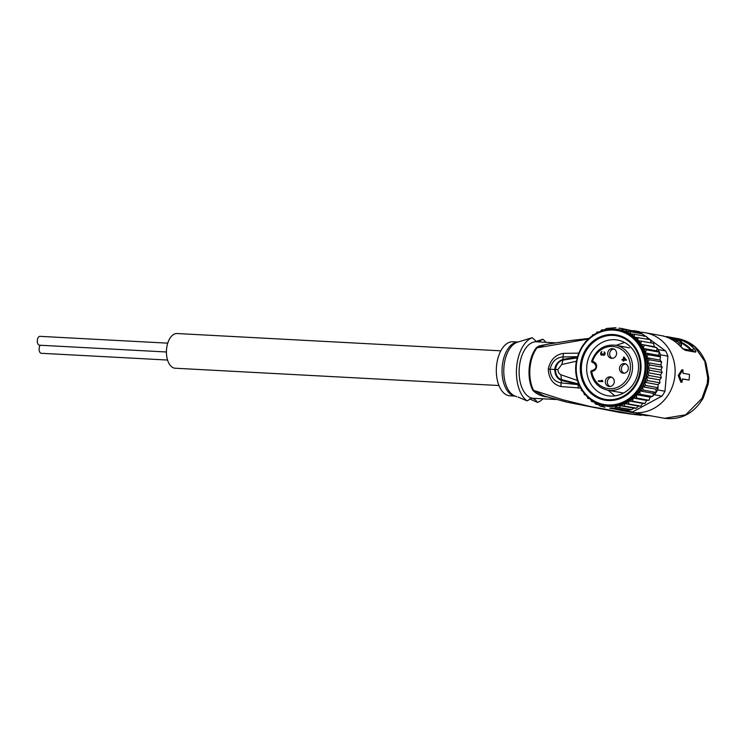 <?xml version="1.0" encoding="UTF-8"?>
<svg xmlns="http://www.w3.org/2000/svg" width="746" height="746" viewBox="0 0 746 746"><rect width="100%" height="100%" fill="white"/><g stroke="black" fill="none" stroke-linecap="round" stroke-linejoin="round"><path stroke-width="1.12" d="M41.468 353.296A4.448 2.471 -86.9 0 1 41.338 353.296A4.448 2.471 -86.9 0 1 41.217 353.287A4.448 2.471 -86.9 0 1 39.146 350.051A4.448 2.471 -86.9 0 1 40.265 345.258M39.65 345.221A4.448 2.471 -86.9 0 1 39.519 345.212A4.448 2.471 -86.9 0 1 39.398 345.202A4.448 2.471 -86.9 0 1 37.3 340.53A4.448 2.471 -86.9 0 1 39.995 336.343A4.448 2.471 -86.9 0 1 40.125 336.353M498.971 385.523L175.198 368.226A17.372 9.661 -86.9 0 1 174.704 368.179A17.372 9.661 -86.9 0 1 166.498 349.911A17.372 9.661 -86.9 0 1 177.044 333.527L500.818 350.825M592.52 361.568A21.214 19.387 100.2 0 1 615.049 346.769A21.214 19.387 100.2 0 1 630.333 369.065A21.214 19.387 100.2 0 1 611.366 388.713A21.214 19.387 100.2 0 1 591.727 371.219L590.888 371.415L592.119 370.473A4.038 3.693 100.2 0 0 592.371 370.482C596.921 368.533 597.201 365.866 593.21 362.472A4.038 3.693 100.2 0 0 592.818 362.425L591.709 361.409L592.52 361.568L592.343 362.435L594.03 362.743L592.343 362.435M624.066 357.791L623.926 359.507L625.717 359.619L624.066 357.791L626.36 359.731L623.926 359.507M625.717 359.619L626.36 359.731M601.472 354.686L601.957 355.273M602.833 354.536L603.999 355.292L602.833 354.536L601.649 355.04M604.689 354.863L603.756 354.788L604.596 353.837L604.185 351.888L605.053 352.849L604.922 354.462L603.346 355.171M603.094 353.781L603.104 354.583M602.675 354.863L601.584 354.76L602.712 353.716M624.206 357.175L624.15 357.81M624.01 359.516L622.686 359.507L622.64 360.029M599.01 381.383L599.047 380.852L602.721 381.085L602.302 380.451M609.958 386.493A4.849 4.429 100.2 0 1 611.636 377.187M612.27 358.332A4.849 4.429 100.2 0 1 613.949 349.025M624.02 373.224A4.849 4.429 100.2 0 1 625.698 363.927M601.91 355.255L601.267 355.143M603.085 354.956L603.728 355.068M604.148 352.392L604.792 352.504M605.006 352.718L604.409 352.606M605.062 353.007L604.577 352.923M605.09 353.52L604.624 353.436M604.931 354.415L604.456 354.331M604.773 354.714L604.241 354.62M604.596 354.919L603.943 354.807M603.225 354.359L603.756 354.788M603.216 354.434L602.563 354.313M602.6 354.9L601.957 354.779M601.006 354.919L600.689 352.979L601.836 351.636L601.145 353.11L601.584 354.76M601.248 351.907L601.808 352.009M601.034 352.196L601.537 352.289M600.689 352.979L601.164 353.063M600.623 353.781L601.117 353.874M600.679 354.191L601.173 354.285M600.838 354.611L601.481 354.723M624.122 357.092L626.416 360.271L623.87 360.113L623.796 361.111L623.227 361.083L623.311 360.076L621.987 359.992L622.043 359.385L623.358 359.469L623.553 357.054L624.122 357.092M623.553 357.054L624.197 357.166M624.001 359.581L623.358 359.469M622.043 359.385L622.686 359.507M623.87 360.178L623.311 360.076M602.787 381.626L598.357 381.346L598.404 380.74L602.078 380.973L601.472 380.329L602.218 380.376L602.787 381.626M601.472 380.329L602.115 380.441M602.721 381.085L602.078 380.973M598.404 380.74L599.047 380.852M610.219 376.833A4.849 4.429 100.2 0 1 614.228 382.194A4.849 4.429 100.2 0 1 608.96 386.437A4.849 4.429 100.2 0 1 610.219 376.833M612.541 348.671A4.849 4.429 100.2 0 1 616.541 354.033A4.849 4.429 100.2 0 1 611.282 358.276A4.849 4.429 100.2 0 1 612.541 348.671M624.29 363.572A4.849 4.429 100.2 0 1 628.291 368.934A4.849 4.429 100.2 0 1 623.031 373.168A4.849 4.429 100.2 0 1 624.29 363.572M591.774 371.219L592.147 370.473L591.774 371.219A4.849 4.429 100.2 0 0 596.604 366.51A4.849 4.429 100.2 0 0 592.566 361.568M591.681 370.482L592.389 370.482M638.417 369.503A28.283 25.849 100.2 0 1 610.284 396.033A28.283 25.849 100.2 0 1 607.57 395.706A28.283 25.849 100.2 0 1 586.776 366.239A28.283 25.849 100.2 0 1 614.909 339.719A28.283 25.849 100.2 0 1 617.623 340.045A28.283 25.849 100.2 0 1 638.417 369.503M607.943 400.509A33.132 30.278 -79.8 0 0 640.907 369.438A33.132 30.278 -79.8 0 0 613.371 334.534A33.132 30.278 -79.8 0 0 580.407 365.615A33.132 30.278 -79.8 0 0 607.943 400.509M625.596 410.337L622.518 410.496L609.613 408.165L614.452 408.118L616.037 407.13L631.536 409.61L625.204 410.552L632.627 411.895A40.405 36.927 100.2 0 1 629.941 411.829A40.405 36.927 100.2 0 1 627.274 411.559L619.851 410.216A40.405 36.927 -79.8 0 0 622.518 410.496A40.405 36.927 -79.8 0 0 625.204 410.552M661.329 377.709L649.067 375.499L646.036 377.448A38.382 35.081 -79.8 0 0 647.043 372.524L649.813 370.268L662.075 372.478L660.592 374.977L661.329 377.709L659.585 379.891L659.958 382.81L658.019 384.638L658 387.696L645.738 385.486L642.315 386.708L643.211 390.065L639.667 390.895L640.171 394.27L636.552 394.681L636.664 398.028L633.018 398.01L632.757 401.264L629.12 400.966L628.496 403.94L624.915 403.633L623.982 405.992L620.523 405.703L619.273 407.391M651.286 342.936L650.26 339.654L634.37 337.136L634.231 334.264L630.64 333.956L630.09 331.662L626.631 331.373L625.661 329.676L622.425 329.415L621.017 328.352L634.883 331.345M618.854 328.175L621.017 328.352M632.627 411.895L661.916 396.117A40.405 36.927 -79.8 0 0 665.003 391.24L667.894 356.168A40.405 36.927 -79.8 0 0 665.628 350.946L650.568 339.943M633.363 330.59L639.219 331.653L642.231 333.854M642.903 334.348L645.607 336.315M647.248 337.518L650.139 339.626M660.042 360.029L660.527 356.905L648.265 354.695L645.094 352.905L658.643 355.348L659.427 352.168L646.521 349.837L643.164 348.429L656.713 350.872L659.427 352.168A40.405 36.927 100.2 0 0 658.214 349.604L665.628 350.946M659.427 352.168A40.405 36.927 100.2 0 1 660.471 354.826L660.219 356.448M667.894 356.168L660.471 354.826M661.916 396.117L654.494 394.783A40.405 36.927 -79.8 0 0 656.116 392.396A40.405 36.927 -79.8 0 0 657.59 389.897L665.003 391.24M609.613 408.165L619.497 409.955M640.115 333.807L637.923 331.895L625.661 329.676M644.19 336.409L642.353 333.872L630.09 331.662M595.625 334.217L597.136 331.97L599.635 331.998L601.808 329.853L604.101 329.946L606.535 328.454L615.935 327.699M647.826 339.216L646.493 336.474L634.231 334.264M654.251 346.713L653.645 343.365M653.692 343.365L637.746 340.54L637.998 337.434M654.298 346.75L656.648 347.664L640.693 344.288L641.346 341.136M658.214 349.604L656.461 347.505M656.713 350.872L656.974 348.708M658.643 355.348L660.331 356.467M662.168 372.459L661.003 369.979L662.187 367.209L660.816 364.98L661.674 361.987L660.033 360.094L646.474 357.632L648.265 354.695M658.084 387.827L657.59 389.897M658.009 384.703L644.451 382.194L645.738 385.486M658 387.696L657.608 388.237M643.211 390.065L656.116 392.396L655.865 389.151L657.72 388.256M636.664 398.028L649.011 400.285L650.102 397.152L652.675 396.368M654.494 394.783L653.123 395.52L653.216 393.338L639.667 390.895A38.382 35.081 -79.8 0 0 642.315 386.708L655.865 389.151M656.116 392.396L653.216 393.338M653.123 395.52L652.433 396.49L653.011 395.501M650.102 397.152L636.552 394.681A38.382 35.081 -79.8 0 0 639.667 390.895M648.927 400.238L646.568 400.453L633.018 398.01A38.382 35.081 -79.8 0 0 636.552 394.681M646.568 400.453L645.01 403.483L642.67 403.409L640.963 406.104L638.464 406.085L636.291 408.221L633.997 408.137L631.564 409.619M636.413 408.174L623.982 405.992M626.808 410.337L614.452 408.118M624.84 410.291L611.58 407.894M604.82 407.512L602.367 406.262L600.148 406.178L597.984 404.276L595.69 404.192L593.909 401.674L591.606 401.609L590.3 398.97M603.216 406.738L600.176 406.188M598.376 404.677L595.746 404.201M628.496 403.94L640.758 406.15M638.464 406.085L624.915 403.633M633.997 408.137L620.523 405.703M629.344 409.526L616.037 407.13M591.541 401.581L594.105 402.057M586.188 394.988L584.407 394.709L583.894 392.983M585.535 394.914L584.491 394.727M582.356 390.876L581.544 390.568M581.227 389.104L581.451 390.419M579.763 386.4L579.045 384.861M577.385 380.301L577.469 381.215M576.285 375.508L576.313 376.171M582.234 346.396L582.542 345.706M585.125 342.433L585.582 341.528M588.426 338.926L589.806 337.696M592.091 335.905L592.865 334.665M593.089 334.6L594.954 334.637M661.674 361.987L649.412 359.777L646.474 357.632A38.382 35.081 -79.8 0 0 645.094 352.905A38.382 35.081 -79.8 0 0 643.164 348.429A38.382 35.081 -79.8 0 0 640.693 344.288L654.251 346.731M643.164 348.429L644.199 345.295M645.094 352.905L646.521 349.837M662.187 367.209L649.925 364.99L647.258 362.537L649.412 359.777M649.813 370.268L647.453 367.526A38.382 35.081 -79.8 0 0 647.258 362.537L660.816 364.98M660.592 374.977L647.043 372.524A38.382 35.081 -79.8 0 0 647.453 367.526L649.925 364.99M647.453 367.526L661.003 369.979M659.958 382.81L647.696 380.6L644.451 382.194A38.382 35.081 -79.8 0 0 646.036 377.448L659.585 379.891M647.043 372.524L649.067 375.499M646.036 377.448L647.696 380.6M640.171 394.27L652.433 396.49M632.757 401.264L645.01 403.483M642.67 403.409L629.12 400.966M589.704 398.467L587.839 398.429L586.888 395.753M587.764 398.401L589.638 398.756M640.693 344.288A38.382 35.081 -79.8 0 0 637.746 340.54A38.382 35.081 -79.8 0 0 619.096 330.049L617.8 329.816A38.382 35.081 100.2 0 1 645.812 371.816A38.382 35.081 100.2 0 1 607.841 405.796A38.382 35.081 100.2 0 1 607.664 405.787A38.382 35.081 100.2 0 1 604.167 405.348A38.382 35.081 100.2 0 1 576.145 363.367A38.382 35.081 100.2 0 1 614.098 329.368C594.459 329.825 581.908 340.409 576.434 361.111C572.182 381.29 585.535 402.542 604.167 405.348L605.454 405.582A38.382 35.081 -79.8 0 0 609.128 406.029A38.382 35.081 -79.8 0 0 633.018 398.01M647.258 362.537A38.382 35.081 -79.8 0 0 646.474 357.632M642.315 386.708A38.382 35.081 -79.8 0 0 644.451 382.194M651.258 415.904L632.561 414.095L590.105 406.495L562.894 399.781L533.567 390.363L544.011 395.94M546.37 396.592L550.175 397.73M639.872 415.168L620.262 412.547L640.152 415.186M545.485 344.568L537.064 347.841A28.376 15.778 -86.9 0 0 529.968 368.319A28.376 15.778 -86.9 0 0 529.94 368.617A28.376 15.778 -86.9 0 0 533.567 390.363L532.765 390.251C536.234 393.841 540.803 396.061 546.482 396.909M555.341 342.815L536.402 341.799A28.283 15.731 -86.9 0 0 519.291 367.75A28.283 15.731 93.1 0 0 532.085 398.122L535.414 399.809L537.568 402.402A33.132 18.426 93.1 0 0 542.967 398.793M556.693 399.53L533.381 398.28A28.283 15.731 -86.9 0 1 533.064 398.261M532.085 398.122L527.021 400.854L518.125 397.058M536.719 341.827L532.215 337.686A33.132 18.426 93.1 0 0 516.614 367.358A33.132 18.426 93.1 0 0 527.021 400.854M537.568 402.402L529.576 398.933M515.16 396.098L509.975 395.818A27.07 15.051 -86.9 0 1 496.482 366.594A27.07 15.051 -86.9 0 1 512.866 341.761L518.05 342.032M545.979 342.311A33.132 18.426 93.1 0 0 542.762 339.234L538.342 341.91M532.215 337.686L517.444 342.218A27.406 15.246 -86.9 0 0 503.979 366.584A27.406 15.246 -86.9 0 0 503.942 366.976A27.406 15.246 -86.9 0 0 514.581 395.846L516.754 396.779M536.01 341.528L542.762 339.234M549.718 343.785L539.172 345.92L536.868 347.244L536.243 347.869L537.064 347.841L588.296 339.048M691.831 350.695L691.579 349.902L690.88 350.368M680.072 345.883L681.312 345.846L681.546 343.011L681.061 343.151C682.077 343.02 681.219 342.106 678.468 340.437L681.368 340.959L681.247 342.442M677.909 340.866L674.561 339.728A40.405 36.927 100.2 0 0 671.139 338.115L673.526 338.544A40.405 36.927 100.2 0 0 672.015 337.975L674.048 338.348A40.405 36.927 -79.8 0 1 675.559 338.917L677.946 339.346A40.405 36.927 100.2 0 1 681.368 340.959M677.76 340.894L676.053 340.577A40.405 36.927 100.2 0 1 679.354 342.843L681.061 343.151L680.828 346.023M671.139 338.115L671.055 339.066M674.561 339.728L674.449 341.118M676.948 340.157L676.902 340.736M676.053 340.577L675.923 342.181M679.354 342.843L679.177 344.988M668.696 336.95A40.405 36.927 100.2 0 1 669.227 337.043L671.26 337.416A40.405 36.927 100.2 0 1 675.643 338.507L675.606 338.926M669.227 337.043A40.405 36.927 100.2 0 1 669.759 337.145L675.643 338.507M666.392 336.539A40.405 36.927 100.2 0 1 666.57 336.567L668.602 336.94M662.364 335.84L663.819 336.064M578.663 383.938L561.356 379.546C557.682 378.25 555.705 374.93 555.416 369.587L557.98 369.512L561.766 364.505L576.416 361.204M578.756 353.147L563.538 353.362C555.397 354.611 550.306 359.852 548.282 369.084C548.758 378.567 552.935 384.386 560.805 386.559L580.63 388.06M560.964 374.781C558.913 373.709 557.915 371.956 557.98 369.512L555.416 369.484C556.385 364.309 558.894 361.185 562.941 360.113L561.831 364.496L563.109 359.302L562.997 360.094L577.171 357.894M577.385 357.11L563.165 359.292M577.507 356.709L562.885 356.933L563.109 359.302C558.064 361.167 555.285 364.561 554.782 369.466C554.884 375.014 557.085 378.66 561.393 380.404L561.384 380.404M563.538 353.362L562.885 356.933C556.208 357.539 551.937 361.624 550.063 369.186C550.66 376.963 554.231 381.523 560.759 382.857L578.989 384.731M555.416 369.559L548.282 369.084M561.44 380.423L577.982 384.572L578.392 388.162M561.393 380.404L560.973 374.781L561.43 380.423L560.805 386.559M577.367 380.469L561.029 374.8M683.345 348.969L685.108 350.284L695.3 352.121C696.279 351.991 695.897 350.89 694.172 348.811L691.579 349.902A38.54 35.221 -79.8 0 0 681.266 342.265M628.524 411.708A40.405 36.927 -79.8 0 0 630.929 412.24A40.405 36.927 -79.8 0 0 674.999 374.809A40.405 36.927 -79.8 0 0 645.29 332.725L660.937 335.551A40.405 36.927 100.2 0 1 680.305 346.312L685.108 350.284M683.261 348.914L693.109 350.695L695.3 352.121M706.005 363.125L694.545 346.648L678.552 338.731C691.719 341.631 700.867 349.762 706.005 363.125L708.7 377.812L707.712 377.718L707.227 383.658L708.178 384.143L708.579 380.982L707.572 380.693M704.942 362.407L707.693 377.709M707.199 383.649L701.986 398.411L703.161 398.168C693.911 413.517 681.023 420.231 664.509 418.301L685.723 414.804L701.986 398.411M645.29 332.725A40.405 36.927 -79.8 0 0 639.956 332.194M681.844 369.811L678.226 375.397L679.336 375.462L682.963 369.885L681.844 369.811M679.336 375.462L681.947 382.269A41.617 38.037 -79.8 0 0 682.562 378.912L689.015 380.078A41.617 38.037 -79.8 0 0 689.481 374.445L683.019 373.28A41.617 38.037 -79.8 0 0 682.963 369.885M689.015 380.078L682.543 379.043M678.226 375.397L680.828 382.204L681.947 382.269M616.728 335.775A32.32 29.542 -79.8 0 1 640.32 371.144A32.32 29.542 -79.8 0 1 608.335 399.763L608.018 399.707A32.32 29.542 100.2 0 1 604.913 399.334A32.32 29.542 100.2 0 1 581.33 363.964A32.32 29.542 100.2 0 1 613.305 335.346L613.632 335.402A32.32 29.542 -79.8 0 0 581.647 364.02A32.32 29.542 -79.8 0 0 605.239 399.39A32.32 29.542 -79.8 0 0 608.335 399.763L608.018 399.707A32.32 29.542 100.2 0 0 639.993 371.088A32.32 29.542 100.2 0 0 616.401 335.719L616.728 335.775A32.32 29.542 -79.8 0 0 613.632 335.402L613.305 335.346A32.32 29.542 100.2 0 1 616.401 335.719M592.147 370.473L590.748 371.368C592.548 381.644 598.161 387.911 607.57 390.158A22.828 20.86 -79.8 0 0 632.449 369.298A22.828 20.86 -79.8 0 0 632.468 369.018A22.828 20.86 -79.8 0 0 615.683 345.239C604.073 344.148 596.035 349.538 591.569 361.381L592.268 362.425M593.21 362.472A4.038 3.693 100.2 0 1 592.417 370.482M593.583 362.565L592.781 362.425M607.58 404.938A37.57 34.344 -79.8 0 0 644.964 369.792A37.57 34.344 -79.8 0 0 613.911 330.124A37.57 34.344 -79.8 0 0 613.734 330.114A37.57 34.344 -79.8 0 0 576.36 365.26A37.57 34.344 -79.8 0 0 607.412 404.929A37.57 34.344 -79.8 0 0 607.58 404.938M614.126 329.368A38.382 35.081 100.2 0 1 614.275 329.378A38.382 35.081 100.2 0 1 617.8 329.816L614.107 329.368M595.401 402.43A38.783 35.444 -79.8 0 0 609.268 406.449A38.783 35.444 -79.8 0 0 628.925 401.413M634.249 336.66A38.783 35.444 -79.8 0 0 615.282 329.191A38.783 35.444 -79.8 0 0 608.568 329.49M637.662 339.878A38.783 35.444 -79.8 0 0 634.837 337.164M640.693 343.608A38.783 35.444 -79.8 0 0 638.352 340.642M643.238 347.757A38.783 35.444 -79.8 0 0 641.29 344.465M645.262 352.243A38.783 35.444 -79.8 0 0 643.723 348.699M646.707 356.998A38.783 35.444 -79.8 0 0 645.616 353.25M647.575 361.941A38.783 35.444 -79.8 0 0 646.95 358.052M647.826 366.976A38.783 35.444 -79.8 0 0 647.677 363.022M647.481 372.03A38.783 35.444 -79.8 0 0 647.808 368.067M646.53 377.019A38.783 35.444 -79.8 0 0 647.323 373.121M644.992 381.84A38.783 35.444 -79.8 0 0 646.241 378.073M642.893 386.428A38.783 35.444 -79.8 0 0 644.581 382.857M640.273 390.699A38.783 35.444 -79.8 0 0 642.371 387.379M637.168 394.569A38.783 35.444 -79.8 0 0 639.639 391.566M633.643 397.991A38.783 35.444 -79.8 0 0 636.441 395.352M629.587 400.994A38.783 35.444 -79.8 0 0 632.832 398.662M646.782 415.671A39.594 22.016 -86.9 0 1 645.654 415.559A39.594 22.016 -86.9 0 1 641.355 414.123M532.765 390.251A28.283 15.731 -86.9 0 1 529.156 368.58A28.283 15.731 -86.9 0 1 529.175 368.282A28.283 15.731 -86.9 0 1 536.243 347.869M515.104 396.07A27.07 15.051 -86.9 0 1 502.207 366.901A27.07 15.051 -86.9 0 1 502.235 366.51A27.07 15.051 -86.9 0 1 517.985 342.05M681.527 343.151A37.981 34.708 100.2 0 1 690.805 350.228M670.542 337.593L670.449 338.749M660.937 335.551C668.602 336.996 675.158 340.633 680.622 346.47L680.305 346.312M678.552 338.731L673.013 337.779A40.405 36.927 100.2 0 1 674.804 338.05A40.405 36.927 100.2 0 1 694.172 348.811M167.57 360.048L41.338 353.296M167.747 343.16L39.995 336.343M166.433 351.991L39.519 345.212M629.521 347.86L615.683 345.239M623.553 393.049L607.57 390.158M614.928 395.874L608.074 390.251M616.187 345.323L624.57 342.461M588.603 338.47L570.671 340.521L545.438 344.577M627.47 413.61L641.15 415.335M620.262 412.547L566.82 402.141L543.993 395.93M682.823 348.839L680.622 346.47M708.579 380.982L708.7 377.812M708.178 384.143L703.161 398.168M630.929 412.24L664.509 418.301"/></g></svg>

